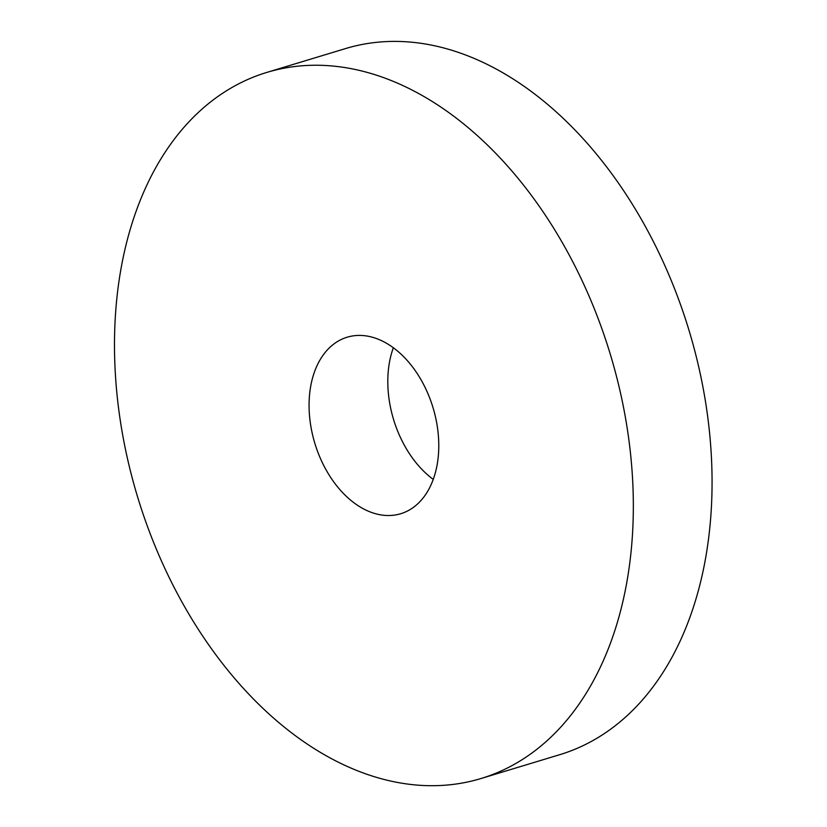 <?xml version="1.0" encoding="UTF-8"?>
<svg xmlns="http://www.w3.org/2000/svg" width="827" height="827" viewBox="0 0 827 827"><rect width="100%" height="100%" fill="white"/><g stroke="black" fill="none" stroke-linecap="round" stroke-linejoin="round"><path stroke-width="1.24" d="M266.976 72.373L345.707 48.524A368.945 246.87 73.1 0 1 688.922 330.066A368.945 246.87 73.1 0 1 559.59 754.731L480.869 778.569A368.945 246.87 73.1 0 1 157.295 551.382A368.945 246.87 73.1 0 1 266.976 72.373A368.945 246.87 73.1 0 1 610.192 353.904A368.945 246.87 73.1 0 1 480.869 778.569M433.224 479.371A92.231 61.715 73.1 0 1 398.49 433.11A92.231 61.715 73.1 0 1 393.352 347.722M319.77 456.949A92.231 61.715 73.1 0 1 347.185 337.199A92.231 61.715 73.1 0 1 432.997 407.577A92.231 61.715 73.1 0 1 400.661 513.743A92.231 61.715 73.1 0 1 319.77 456.949"/></g></svg>
